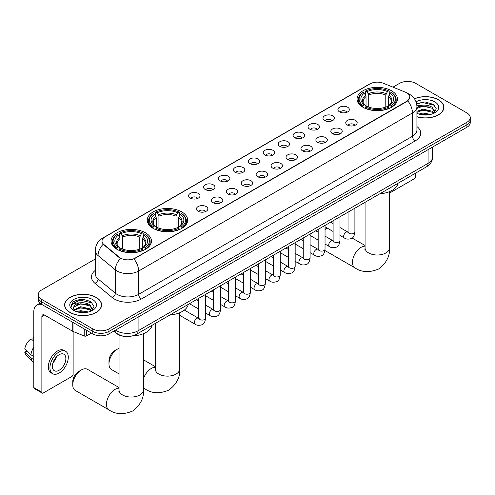 <?xml version="1.0" encoding="UTF-8"?>
<svg xmlns="http://www.w3.org/2000/svg" width="495" height="495" viewBox="0 0 495 495"><rect width="100%" height="100%" fill="white"/><g stroke="black" fill="none" stroke-linecap="round" stroke-linejoin="round"><path stroke-width="0.74" d="M181.752 211.891A20.202 11.663 0 0 0 159.737 209.366A20.202 11.663 0 0 0 147.263 220.139A20.202 11.663 0 0 0 153.178 228.387A20.202 11.663 0 0 0 175.193 230.917A20.202 11.663 0 0 0 187.667 220.139A20.202 11.663 0 0 0 181.752 211.891M145.524 232.805A20.202 11.663 0 0 0 123.509 230.28A20.202 11.663 0 0 0 111.041 241.053A20.202 11.663 0 0 0 116.956 249.301A20.202 11.663 0 0 0 138.971 251.831A20.202 11.663 0 0 0 151.445 241.053A20.202 11.663 0 0 0 145.524 232.805M391.545 90.771A20.202 11.663 0 0 0 369.53 88.24A20.202 11.663 0 0 0 357.056 99.019A20.202 11.663 0 0 0 362.971 107.267A20.202 11.663 0 0 0 384.992 109.791A20.202 11.663 0 0 0 397.46 99.019A20.202 11.663 0 0 0 391.545 90.771M339.582 111.901A5.717 3.298 180 0 1 338.444 110.967A5.717 3.298 180 0 1 340.337 106.864A5.717 3.298 180 0 1 347.663 107.236A5.717 3.298 180 0 1 348.802 110.967A5.717 3.298 180 0 1 339.582 111.901M346.97 112.241A3.428 1.98 0 0 0 346.048 111.276A3.428 1.98 0 0 0 342.67 110.775A3.428 1.98 0 0 0 340.275 112.241M324.646 120.52A5.717 3.298 180 0 1 323.513 119.586A5.717 3.298 180 0 1 325.407 115.483A5.717 3.298 180 0 1 332.733 115.855A5.717 3.298 180 0 1 333.871 119.586A5.717 3.298 180 0 1 324.646 120.52M332.04 120.867A3.428 1.98 0 0 0 331.118 119.901A3.428 1.98 0 0 0 327.739 119.394A3.428 1.98 0 0 0 325.345 120.867M309.715 129.139A5.717 3.298 180 0 1 308.583 128.211A5.717 3.298 180 0 1 310.476 124.103A5.717 3.298 180 0 1 317.802 124.474A5.717 3.298 180 0 1 318.935 128.211A5.717 3.298 180 0 1 309.715 129.139M317.103 129.486A3.428 1.98 0 0 0 316.187 128.521A3.428 1.98 0 0 0 312.803 128.019A3.428 1.98 0 0 0 310.415 129.486M294.785 137.765A5.717 3.298 180 0 1 293.653 136.83A5.717 3.298 180 0 1 295.546 132.728A5.717 3.298 180 0 1 302.872 133.093A5.717 3.298 180 0 1 304.004 136.83A5.717 3.298 180 0 1 294.785 137.765M302.173 138.105A3.428 1.98 0 0 0 301.257 137.14A3.428 1.98 0 0 0 297.872 136.639A3.428 1.98 0 0 0 295.484 138.105M279.854 146.384A5.717 3.298 180 0 1 278.722 145.45A5.717 3.298 180 0 1 280.615 141.347A5.717 3.298 180 0 1 287.942 141.712A5.717 3.298 180 0 1 289.074 145.45A5.717 3.298 180 0 1 279.854 146.384M287.242 146.724A3.428 1.98 0 0 0 286.32 145.759A3.428 1.98 0 0 0 282.942 145.258A3.428 1.98 0 0 0 280.554 146.724M264.924 155.003A5.717 3.298 180 0 1 263.786 154.069A5.717 3.298 180 0 1 265.685 149.966A5.717 3.298 180 0 1 273.011 150.338A5.717 3.298 180 0 1 274.143 154.069A5.717 3.298 180 0 1 264.924 155.003M272.312 155.343A3.428 1.98 0 0 0 271.39 154.378A3.428 1.98 0 0 0 268.012 153.877A3.428 1.98 0 0 0 265.617 155.343M249.994 163.622A5.717 3.298 180 0 1 248.855 162.688A5.717 3.298 180 0 1 250.748 158.586A5.717 3.298 180 0 1 258.074 158.957A5.717 3.298 180 0 1 259.213 162.688A5.717 3.298 180 0 1 249.994 163.622M257.381 163.969A3.428 1.98 0 0 0 256.46 163.004A3.428 1.98 0 0 0 253.081 162.502A3.428 1.98 0 0 0 250.687 163.969M235.063 172.248A5.717 3.298 180 0 1 233.925 171.313A5.717 3.298 180 0 1 235.818 167.211A5.717 3.298 180 0 1 243.144 167.576A5.717 3.298 180 0 1 244.283 171.313A5.717 3.298 180 0 1 235.063 172.248M242.451 172.588A3.428 1.98 0 0 0 241.529 171.623A3.428 1.98 0 0 0 238.151 171.121A3.428 1.98 0 0 0 235.756 172.588M220.126 180.867A5.717 3.298 180 0 1 218.994 179.933A5.717 3.298 180 0 1 220.888 175.83A5.717 3.298 180 0 1 228.214 176.195A5.717 3.298 180 0 1 229.346 179.933A5.717 3.298 180 0 1 220.126 180.867M227.521 181.207A3.428 1.98 0 0 0 226.599 180.242A3.428 1.98 0 0 0 223.22 179.741A3.428 1.98 0 0 0 220.826 181.207M205.196 189.486A5.717 3.298 180 0 1 204.064 188.552A5.717 3.298 180 0 1 205.957 184.449A5.717 3.298 180 0 1 213.283 184.814A5.717 3.298 180 0 1 214.415 188.552A5.717 3.298 180 0 1 205.196 189.486M212.584 189.826A3.428 1.98 0 0 0 211.668 188.861A3.428 1.98 0 0 0 208.284 188.36A3.428 1.98 0 0 0 205.895 189.826M190.266 198.105A5.717 3.298 180 0 1 189.133 197.171A5.717 3.298 180 0 1 191.027 193.069A5.717 3.298 180 0 1 198.353 193.44A5.717 3.298 180 0 1 199.485 197.171A5.717 3.298 180 0 1 190.266 198.105M197.654 198.452A3.428 1.98 0 0 0 196.732 197.486A3.428 1.98 0 0 0 193.353 196.979A3.428 1.98 0 0 0 190.965 198.452M347.422 125.049A5.717 3.298 180 0 1 346.29 124.115A5.717 3.298 180 0 1 348.183 120.013A5.717 3.298 180 0 1 355.509 120.384A5.717 3.298 180 0 1 356.641 124.115A5.717 3.298 180 0 1 347.422 125.049M354.81 125.39A3.428 1.98 0 0 0 353.894 124.424A3.428 1.98 0 0 0 350.51 123.923A3.428 1.98 0 0 0 348.121 125.39M332.492 133.669A5.717 3.298 180 0 1 331.359 132.734A5.717 3.298 180 0 1 333.253 128.632A5.717 3.298 180 0 1 340.579 129.003A5.717 3.298 180 0 1 341.711 132.734A5.717 3.298 180 0 1 332.492 133.669M339.879 134.015A3.428 1.98 0 0 0 338.957 133.05A3.428 1.98 0 0 0 335.579 132.549A3.428 1.98 0 0 0 333.191 134.015M317.561 142.288A5.717 3.298 180 0 1 316.423 141.36A5.717 3.298 180 0 1 318.322 137.251A5.717 3.298 180 0 1 325.648 137.622A5.717 3.298 180 0 1 326.78 141.36A5.717 3.298 180 0 1 317.561 142.288M324.949 142.634A3.428 1.98 0 0 0 324.027 141.669A3.428 1.98 0 0 0 320.649 141.168A3.428 1.98 0 0 0 318.254 142.634M302.631 150.913A5.717 3.298 180 0 1 301.492 149.979A5.717 3.298 180 0 1 303.385 145.876A5.717 3.298 180 0 1 310.712 146.242A5.717 3.298 180 0 1 311.85 149.979A5.717 3.298 180 0 1 302.631 150.913M310.019 151.253A3.428 1.98 0 0 0 309.097 150.288A3.428 1.98 0 0 0 305.718 149.787A3.428 1.98 0 0 0 303.324 151.253M287.7 159.532A5.717 3.298 180 0 1 286.562 158.598A5.717 3.298 180 0 1 288.455 154.496A5.717 3.298 180 0 1 295.781 154.861A5.717 3.298 180 0 1 296.92 158.598A5.717 3.298 180 0 1 287.7 159.532M295.088 159.873A3.428 1.98 0 0 0 294.166 158.907A3.428 1.98 0 0 0 290.788 158.406A3.428 1.98 0 0 0 288.393 159.873M272.764 168.151A5.717 3.298 180 0 1 271.631 167.217A5.717 3.298 180 0 1 273.525 163.115A5.717 3.298 180 0 1 280.851 163.486A5.717 3.298 180 0 1 281.983 167.217A5.717 3.298 180 0 1 272.764 168.151M280.158 168.492A3.428 1.98 0 0 0 279.236 167.533A3.428 1.98 0 0 0 275.857 167.025A3.428 1.98 0 0 0 273.463 168.492M257.833 176.771A5.717 3.298 180 0 1 256.701 175.836A5.717 3.298 180 0 1 258.594 171.734A5.717 3.298 180 0 1 265.92 172.105A5.717 3.298 180 0 1 267.053 175.836A5.717 3.298 180 0 1 257.833 176.771M265.221 177.117A3.428 1.98 0 0 0 264.305 176.152A3.428 1.98 0 0 0 260.921 175.651A3.428 1.98 0 0 0 258.532 177.117M242.903 185.396A5.717 3.298 180 0 1 241.77 184.462A5.717 3.298 180 0 1 243.664 180.359A5.717 3.298 180 0 1 250.99 180.725A5.717 3.298 180 0 1 252.122 184.462A5.717 3.298 180 0 1 242.903 185.396M250.291 185.736A3.428 1.98 0 0 0 249.369 184.771A3.428 1.98 0 0 0 245.99 184.27A3.428 1.98 0 0 0 243.602 185.736M227.972 194.015A5.717 3.298 180 0 1 226.84 193.081A5.717 3.298 180 0 1 228.733 188.979A5.717 3.298 180 0 1 236.059 189.344A5.717 3.298 180 0 1 237.192 193.081A5.717 3.298 180 0 1 227.972 194.015M235.36 194.356A3.428 1.98 0 0 0 234.438 193.39A3.428 1.98 0 0 0 231.06 192.889A3.428 1.98 0 0 0 228.665 194.356M213.042 202.634A5.717 3.298 180 0 1 211.903 201.7A5.717 3.298 180 0 1 213.797 197.598A5.717 3.298 180 0 1 221.129 197.969A5.717 3.298 180 0 1 222.261 201.7A5.717 3.298 180 0 1 213.042 202.634M220.43 202.975A3.428 1.98 0 0 0 219.508 202.01A3.428 1.98 0 0 0 216.129 201.508A3.428 1.98 0 0 0 213.735 202.975M198.111 211.254A5.717 3.298 180 0 1 196.973 210.319A5.717 3.298 180 0 1 198.866 206.217A5.717 3.298 180 0 1 206.192 206.588A5.717 3.298 180 0 1 207.331 210.319A5.717 3.298 180 0 1 198.111 211.254M205.499 211.6A3.428 1.98 0 0 0 204.577 210.635A3.428 1.98 0 0 0 201.199 210.128A3.428 1.98 0 0 0 198.804 211.6M405.424 92.188A10.29 5.94 180 0 1 406.797 92.856A10.29 5.94 180 0 1 409.811 97.057A10.29 5.94 180 0 1 406.797 101.258L135.123 258.105A10.29 5.94 180 0 1 119.413 257.313L103.876 244.499A10.29 5.94 180 0 1 102.013 241.096A10.29 5.94 180 0 1 105.027 236.895L370.05 83.884A10.29 5.94 180 0 1 383.229 83.216L405.424 92.188M124.097 336.328A11.434 6.602 180 0 1 116.863 333.63L113.807 331.106M416.926 116.814A18.488 10.673 0 0 0 443.879 107.328A18.488 10.673 0 0 0 438.465 99.78A18.488 10.673 0 0 0 414.439 98.734M96.178 297.396A18.488 10.673 0 0 0 76.032 295.088A18.488 10.673 0 0 0 64.616 304.945A18.488 10.673 0 0 0 70.036 312.494A18.488 10.673 0 0 0 90.177 314.808A18.488 10.673 0 0 0 101.593 304.945A18.488 10.673 0 0 0 96.178 297.396M409.811 97.057L407.793 100.838L406.797 101.562L133.966 258.935A13.34 7.703 60 0 1 138.625 271.025A15.246 8.805 180 0 1 117.067 271.025A15.246 8.805 180 0 1 115.354 269.849L98.041 255.569A15.246 8.805 180 0 1 95.281 250.519L95.281 273.865A15.246 8.805 0 0 0 98.041 278.914L115.354 293.188A15.246 8.805 0 0 0 117.067 294.364A15.246 8.805 0 0 0 138.625 294.364L412.459 136.267A15.246 8.805 0 0 0 416.926 130.043L416.926 106.703A15.246 8.805 180 0 1 412.459 112.928A13.34 7.703 -120 0 0 407.793 100.838M95.281 259.015L41.599 290.008A11.434 6.602 0 0 0 38.251 294.673L38.251 299.654A11.434 6.602 0 0 0 41.599 304.326L92.806 333.89L92.806 331.396A11.434 6.602 0 0 0 108.98 331.396L466.903 124.752A11.434 6.602 0 0 0 470.25 120.087A11.434 6.602 0 0 1 466.903 124.752L108.98 331.396A11.434 6.602 0 0 1 92.806 331.396L41.599 301.832L92.806 331.396L92.806 328.909A11.434 6.602 0 0 0 108.98 328.909L466.903 122.265A11.434 6.602 0 0 0 470.25 117.593A11.434 6.602 0 0 0 466.903 112.928L415.695 83.364A11.434 6.602 0 0 0 399.521 83.364L392.962 87.151M38.251 297.167A11.434 6.602 0 0 0 41.599 301.832A11.434 6.602 0 0 1 38.251 297.167M121.727 258.935L119.413 257.765L103.183 244.252A13.34 8.922 129.5 0 0 98.041 255.569L98.041 278.914A3.812 2.549 -50.5 0 1 94.916 283.288A19.058 11.001 180 0 1 95.281 270.375M38.251 294.673A11.434 6.602 0 0 0 41.599 299.345L92.806 328.909M92.806 333.89A11.434 6.602 0 0 0 108.98 333.89L466.903 127.246A11.434 6.602 0 0 0 470.25 122.574L470.25 117.593M416.926 116.69A18.296 10.562 0 0 0 443.693 107.328A18.296 10.562 0 0 0 438.329 99.86A18.296 10.562 0 0 0 414.507 98.839M418.888 114.048L422.928 113.064L430.761 114.376M420.472 114.487L422.928 114.054L429.122 114.722M416.926 111.375L422.928 109.11L432.135 111.196L434.096 113.064M416.926 112.365L422.928 110.1L432.135 112.179L433.583 113.404M416.895 105.819L422.396 105.218A9.529 5.501 0 0 0 416.926 107.922M422.396 105.218C426.053 104.835 429.301 105.509 432.135 107.242L434.926 111.629L434.857 112.359M416.926 108.411L422.928 106.147L432.135 108.232L434.895 112.124M416.926 112.996L417.464 113.522M416.926 113.275A13.34 7.703 0 0 0 434.827 112.773A13.34 7.703 0 0 0 434.827 101.877A13.34 7.703 0 0 0 416.048 101.834M433.744 113.336L436.305 108.826L433.379 104.389L425.038 101.921L416.573 103.597M416.666 104.018L422.247 102.465L434.554 105.33M419.302 106.963L422.247 106.413L429.796 107.05M419.302 110.911L422.247 110.366L429.796 111.004M420.725 114.543L428.973 114.747M389.454 193.118L414.074 178.905A1.906 1.101 120 0 0 415.423 176.573L415.423 173.238M70.166 312.413A18.296 10.562 0 0 0 90.109 314.702A18.296 10.562 0 0 0 101.401 304.945A18.296 10.562 0 0 0 96.042 297.476A18.296 10.562 0 0 0 76.106 295.187A18.296 10.562 0 0 0 64.808 304.945A18.296 10.562 0 0 0 70.166 312.413M76.601 311.671L80.642 310.681L88.469 311.999M78.179 312.104L80.642 311.671L86.829 312.339M91.451 310.953L94.019 306.442L91.092 302.006C84.818 298.77 78.841 298.733 73.155 301.894L70.952 305.916L71.162 307.209C71.286 304.314 74.269 302.853 80.11 302.835A9.529 5.501 0 0 0 73.576 308.057A9.529 5.501 0 0 0 74.04 309.752L80.642 306.733L89.843 308.812L91.804 310.681M74.361 310.278L80.642 307.717L89.843 309.802L91.29 311.027M80.11 302.835C83.766 302.451 87.009 303.126 89.843 304.858L92.633 309.251L92.565 309.975M73.576 308.168L73.904 306.999L80.642 303.763L89.843 305.848L92.602 309.746M74.04 309.752L75.178 311.138M92.54 299.5A13.34 7.703 0 0 0 73.675 299.5A13.34 7.703 0 0 0 73.675 310.39A13.34 7.703 0 0 0 92.54 310.39A13.34 7.703 0 0 0 92.54 299.5M70.958 306.009L71.373 304.382L79.961 300.081L92.268 302.946M77.016 304.58L79.961 304.035L87.504 304.673M77.016 308.534L79.961 307.989L87.504 308.626M78.433 312.159L86.687 312.364M327.152 228.04A12.196 7.041 120 0 0 325.036 229.637M325.036 229.259L327.146 228.034L325.036 229.259M362.612 107.05L363.151 105.602A18.142 10.475 0 0 1 363.151 92.429L364.4 93.147A16.391 9.461 0 0 0 364.4 104.884L365.632 105.584L366.028 107.056M366.028 106.456L366.028 96.599L364.4 93.147M365.304 94.712L365.304 91.185L365.848 90.87A18.142 10.475 0 0 1 388.668 90.87L387.424 91.594A16.391 9.461 0 0 0 367.098 91.594L368.726 95.046L368.726 107.093M385.791 107.093L385.791 95.046L387.424 91.594M379.776 193.817A20.963 12.103 0 0 0 398.073 183.255M365.304 108.096A18.903 10.915 0 0 0 389.212 108.096L388.668 107.161A18.142 10.475 0 0 1 365.848 107.161L365.304 108.417M389.212 108.417L389.212 108.096M363.151 92.429L362.612 92.738A18.903 10.915 0 0 0 358.355 99.637A18.903 10.915 0 0 0 362.612 106.543M388.668 90.87L389.212 91.185L389.212 94.712M365.848 107.161L367.098 106.437A16.391 9.461 0 0 0 387.424 106.437L388.668 107.161M364.4 104.884L363.151 105.602M367.098 91.594L365.848 90.87M365.632 95.269A14.658 8.464 0 0 0 365.632 105.584L365.7 105.633C363.621 103.616 362.767 102.248 363.157 101.531A14.101 8.143 0 0 1 366.028 96.599M391.904 106.543A18.903 10.915 0 0 0 396.167 99.637A18.903 10.915 0 0 0 391.904 92.738L391.366 92.429A18.142 10.475 0 0 1 391.366 105.602L391.904 107.05M391.366 105.602L390.116 104.884A16.391 9.461 0 0 0 390.116 93.147L391.366 92.429M390.116 93.147L388.488 96.599L388.488 106.456L388.884 105.584L390.116 104.884M388.488 96.599A14.101 8.143 0 0 1 391.359 101.531C391.743 102.255 390.895 103.622 388.816 105.633L388.884 105.584A14.658 8.464 0 0 0 388.884 95.269M388.488 107.056L388.488 106.456M108.98 363.955L108.98 360.843A8.384 4.839 -60 0 1 114.908 350.571L117.606 349.012A12.196 7.041 120 0 0 108.98 363.955A12.196 7.041 120 0 0 111.505 369.536L119.041 373.892M152.819 228.17L153.357 226.729A18.142 10.475 0 0 1 153.357 213.549L154.607 214.273A16.391 9.461 0 0 0 154.607 226.005L155.838 226.71L156.234 228.176M156.234 227.576L156.234 217.726L154.607 214.273M155.51 215.832L155.51 212.306L156.055 211.996A18.142 10.475 0 0 1 178.874 211.996L177.631 212.714A16.391 9.461 0 0 0 157.299 212.714L158.932 216.167L158.932 228.22M175.997 228.22L175.997 216.167L177.631 212.714M169.983 314.938A20.963 12.103 0 0 0 188.273 304.376M155.51 229.222A18.903 10.915 0 0 0 179.419 229.222L178.874 228.282A18.142 10.475 0 0 1 156.055 228.282L155.51 229.544M179.419 229.544L179.419 229.222M153.357 213.549L152.819 213.865A18.903 10.915 0 0 0 148.562 220.764A18.903 10.915 0 0 0 152.819 227.663M178.874 211.996L179.419 212.306L179.419 215.832M156.055 228.282L157.299 227.564A16.391 9.461 0 0 0 177.631 227.564L178.874 228.282M154.607 226.005L153.357 226.729M157.299 212.714L156.055 211.996M155.838 216.395A14.658 8.464 0 0 0 155.838 226.71L155.906 226.753C153.821 224.742 152.974 223.375 153.363 222.651A14.101 8.143 0 0 1 156.234 217.726M182.111 227.663A18.903 10.915 0 0 0 186.368 220.764A18.903 10.915 0 0 0 182.111 213.865L181.572 213.549A18.142 10.475 0 0 1 181.572 226.729L182.111 228.17M181.572 226.729L180.322 226.005A16.391 9.461 0 0 0 180.322 214.273L181.572 213.549M180.322 214.273L178.695 217.726L178.695 227.576L179.091 226.71L180.322 226.005M178.695 217.726A14.101 8.143 0 0 1 181.566 222.651C181.95 223.375 181.102 224.742 179.023 226.753L179.091 226.71A14.658 8.464 0 0 0 179.091 216.395M178.695 228.176L178.695 227.576M119.041 348.325A12.196 7.041 120 0 0 117.606 349.012L114.908 350.571M72.753 384.869L72.753 381.756A8.384 4.839 -60 0 1 78.686 371.485L81.378 369.926A12.196 7.041 120 0 0 72.753 384.869A12.196 7.041 120 0 0 75.283 390.45L108.974 409.903A12.196 7.041 -60 0 1 107.099 400.127A12.196 7.041 -60 0 1 115.069 389.379A12.196 7.041 -60 0 1 119.041 388.204M116.591 249.084L117.136 247.642A18.142 10.475 0 0 1 117.136 234.463L118.385 235.187A16.391 9.461 0 0 0 118.385 246.918L119.617 247.624L120.013 249.09M120.013 248.49L120.013 238.64L118.385 235.187M119.289 236.746L119.289 233.219L119.833 232.91A18.142 10.475 0 0 1 142.653 232.91L141.403 233.628A16.391 9.461 0 0 0 121.077 233.628L122.71 237.08L122.71 249.133M139.776 249.133L139.776 237.08L141.403 233.628M132.443 335.919A20.963 12.103 0 0 0 152.052 325.289M119.289 250.13A18.903 10.915 0 0 0 143.191 250.13L142.653 249.195A18.142 10.475 0 0 1 119.833 249.195L119.289 250.458M143.191 250.458L143.191 250.13M117.136 234.463L116.591 234.772A18.903 10.915 0 0 0 112.334 241.678A18.903 10.915 0 0 0 116.591 248.577M142.653 232.91L143.191 233.219L143.191 236.746M119.833 249.195L121.077 248.478A16.391 9.461 0 0 0 141.403 248.478L142.653 249.195M118.385 246.918L117.136 247.642M121.077 233.628L119.833 232.91M119.617 237.309A14.658 8.464 0 0 0 119.617 247.624L119.685 247.667C117.6 245.65 116.752 244.283 117.136 243.565A14.101 8.143 0 0 1 120.013 238.64M145.889 248.577A18.903 10.915 0 0 0 150.146 241.678A18.903 10.915 0 0 0 145.889 234.772L145.344 234.463A18.142 10.475 0 0 1 145.344 247.642L145.889 249.084M145.344 247.642L144.101 246.918A16.391 9.461 0 0 0 144.101 235.187L145.344 234.463M144.101 235.187L142.467 238.64L142.467 248.49L142.869 247.624L144.101 246.918M142.467 238.64A14.101 8.143 0 0 1 145.344 243.565C145.728 244.289 144.88 245.656 142.801 247.667L142.869 247.624A14.658 8.464 0 0 0 142.869 237.309M142.467 249.09L142.467 248.49M119.041 387.548L87.479 369.326A12.196 7.041 120 0 0 81.378 369.926L78.686 371.485M86.675 330.351L86.675 335.87L91.457 333.11M42.168 304.654A15.246 8.805 -120 0 0 36.939 304.969A15.246 8.805 -120 0 0 33.784 311.949L33.784 387.573L41.871 392.244L41.871 316.614A3.812 2.203 60 0 1 42.657 314.87A3.812 2.203 60 0 1 44.562 315.061L72.746 331.328L72.746 322.307M41.871 392.244A1.906 1.101 120 0 0 42.261 393.117L34.18 388.445A1.906 1.101 -60 0 1 33.784 387.573M42.261 393.117A1.906 1.101 120 0 0 43.214 393.018L71.787 376.528A1.906 1.101 120 0 0 73.13 374.189L73.13 331.508M86.675 335.87A1.906 1.101 180 0 1 84.237 335.994L73 331.452A1.906 1.101 180 0 1 72.746 331.328M59.115 370.272A9.529 5.501 120 0 0 65.34 361.876A9.529 5.501 120 0 0 63.88 354.234A9.529 5.501 120 0 0 59.115 354.711A9.529 5.501 120 0 0 52.891 363.107A9.529 5.501 120 0 0 54.351 370.743A9.529 5.501 120 0 0 59.115 370.272M52.959 362.885A9.529 5.501 120 0 0 56.381 356.963M33.784 338.147L32.973 337.899L32.973 339.811L33.784 340.282M65.6 351.264L63.979 350.33A12.957 7.481 120 0 0 57.5 350.974A12.957 7.481 120 0 0 49.036 362.396A12.957 7.481 120 0 0 51.022 372.778L52.637 373.713A12.957 7.481 120 0 0 59.115 373.069A12.957 7.481 120 0 0 67.586 361.653A12.957 7.481 120 0 0 65.6 351.264A12.957 7.481 120 0 0 59.115 351.908A12.957 7.481 120 0 0 50.651 363.33A12.957 7.481 120 0 0 52.637 373.713M33.784 347.057A12.579 7.264 120 0 0 30.919 354.804L24.75 349.031A9.912 5.723 120 0 1 30.282 339.452L33.784 340.517M33.784 356.456L30.919 354.804M28.085 352.155L26.408 351.19L24.75 352.143L30.919 357.916L33.784 359.568M30.919 357.916A12.579 7.264 120 0 0 32.472 361.43A12.579 7.264 120 0 0 33.425 362.179L33.784 362.389M33.784 337.677A9.912 5.723 120 0 0 32.973 337.899M24.75 352.143A9.912 5.723 120 0 0 25.919 354.612L32.472 361.43M103.876 244.499L103.876 244.951M119.413 257.313L119.413 257.765M135.123 258.105L135.123 258.415M141.323 299.036A3.812 2.203 60 0 1 138.625 294.364L138.625 271.025L412.459 112.928L412.459 136.267A3.812 2.203 60 0 0 415.15 140.939L141.323 299.036A19.058 11.001 180 0 1 114.37 299.036A19.058 11.001 180 0 1 112.235 297.563L94.916 283.288M416.926 106.703C416.666 101.221 414.253 97.113 409.693 94.372L407.769 93.431A13.34 6.249 112 0 0 407.589 93.369M103.894 237.668A13.34 7.703 -120 0 0 102.515 238.188C97.948 240.929 95.541 245.037 95.281 250.519M102.515 238.188L368.93 84.373A13.34 7.703 60 0 1 369.938 83.946M120.551 258.47A13.34 8.922 129.5 0 0 115.354 269.849L115.354 293.188A3.812 2.549 -50.5 0 1 112.235 297.563M416.926 126.553A19.058 11.001 180 0 1 415.15 140.939M108.98 328.909L108.98 333.89M466.903 122.265L466.903 127.246M41.599 299.345L41.599 304.326M115.502 330.122A15.246 8.805 0 0 0 116.523 330.778A15.246 8.805 0 0 0 138.086 330.778L428.088 163.344A15.246 8.805 0 0 0 432.556 157.119C432.667 160.906 430.65 164.142 426.511 166.834L136.509 334.267A7.623 4.399 60 0 0 138.086 330.778L138.086 317.085M428.088 149.651L428.088 163.344A7.623 4.399 60 0 1 426.511 166.834M114.883 330.481A7.623 5.099 129.5 0 0 116.214 332.956L113.9 331.05M389.454 191.645L389.454 247.964A12.196 7.041 180 0 1 385.883 252.945A12.196 7.041 180 0 1 368.633 252.945A12.196 7.041 180 0 1 365.062 247.964L364.902 249.406M389.454 247.964C390.085 255.989 386.471 263 378.619 268.995C369.499 272.801 361.622 272.423 354.989 267.863A12.196 7.041 -60 0 1 353.121 258.093A12.196 7.041 -60 0 1 361.09 247.339A12.196 7.041 -60 0 1 365.062 246.17M385.791 95.046A14.101 8.143 0 0 0 368.726 95.046M386.193 93.716A14.658 8.464 0 0 0 368.329 93.716M179.66 312.766L179.66 369.091A12.196 7.041 180 0 1 176.09 374.065A12.196 7.041 180 0 1 158.839 374.065A12.196 7.041 180 0 1 155.269 369.091L155.108 370.526M143.439 378.848A12.196 7.041 -60 0 1 151.291 368.466A12.196 7.041 -60 0 1 155.269 367.29M179.66 369.091C180.291 377.11 176.678 384.12 168.826 390.122C159.706 393.921 151.829 393.544 145.196 388.99A12.196 7.041 -60 0 1 143.439 387.071M175.997 216.167A14.101 8.143 0 0 0 158.932 216.167M176.393 214.836A14.658 8.464 0 0 0 158.536 214.836M143.439 333.68L143.439 390.004A12.196 7.041 180 0 1 139.868 394.979A12.196 7.041 180 0 1 122.618 394.979A12.196 7.041 180 0 1 119.041 390.004L118.887 391.44M139.776 237.08A14.101 8.143 0 0 0 122.71 237.08M140.172 235.75A14.658 8.464 0 0 0 122.308 235.75M354.896 208.178L354.896 231.889A3.428 1.98 180 0 1 353.733 233.374A3.428 1.98 180 0 1 349.037 233.287A3.428 1.98 180 0 1 348.035 231.889L347.923 232.631L348.232 232.378M354.896 231.889C354.426 235.874 353.195 238.101 351.196 238.565C348.362 239.444 346.085 239.246 344.359 237.971A3.428 1.98 -60 0 1 343.833 235.224A3.428 1.98 -60 0 1 346.073 232.198A3.428 1.98 -60 0 1 346.228 232.118A3.428 1.98 -60 0 1 347.793 232.031L348.486 232.304M339.966 216.804L339.966 240.508A3.428 1.98 180 0 1 338.803 241.993A3.428 1.98 180 0 1 334.106 241.913A3.428 1.98 180 0 1 333.104 240.508L332.993 241.251L333.302 240.997M339.966 240.508C339.496 244.493 338.258 246.72 336.266 247.184C333.432 248.063 331.155 247.865 329.429 246.59A3.428 1.98 -60 0 1 328.903 243.843A3.428 1.98 -60 0 1 331.143 240.824A3.428 1.98 -60 0 1 331.297 240.737A3.428 1.98 -60 0 1 332.857 240.65L333.556 240.929M325.036 225.423L325.036 249.133A3.428 1.98 180 0 1 323.872 250.619A3.428 1.98 180 0 1 319.176 250.532A3.428 1.98 180 0 1 318.174 249.133L318.062 249.87L318.372 249.616M325.036 249.133C324.565 253.112 323.328 255.34 321.329 255.804C318.502 256.682 316.218 256.484 314.498 255.216A3.428 1.98 -60 0 1 313.972 252.462A3.428 1.98 -60 0 1 316.212 249.443A3.428 1.98 -60 0 1 316.367 249.362A3.428 1.98 -60 0 1 317.926 249.27L318.625 249.548M310.099 234.042L310.099 257.753A3.428 1.98 180 0 1 308.942 259.238A3.428 1.98 180 0 1 304.246 259.151A3.428 1.98 180 0 1 303.243 257.753L303.132 258.495L303.435 258.242M310.099 257.753C309.629 261.737 308.397 263.959 306.399 264.429C303.565 265.301 301.288 265.103 299.568 263.835A3.428 1.98 -60 0 1 299.042 261.088A3.428 1.98 -60 0 1 301.282 258.062A3.428 1.98 -60 0 1 301.436 257.982A3.428 1.98 -60 0 1 302.996 257.895L303.695 258.167M295.169 242.661L295.169 266.372A3.428 1.98 180 0 1 294.011 267.857A3.428 1.98 180 0 1 289.315 267.77A3.428 1.98 180 0 1 288.307 266.372L288.201 267.114L288.505 266.861M295.169 266.372C294.698 270.357 293.467 272.578 291.468 273.048C288.635 273.927 286.358 273.729 284.637 272.454A3.428 1.98 -60 0 1 284.111 269.707A3.428 1.98 -60 0 1 286.351 266.681A3.428 1.98 -60 0 1 286.5 266.601A3.428 1.98 -60 0 1 288.065 266.514L288.764 266.786M280.238 251.287L280.238 274.991A3.428 1.98 180 0 1 279.075 276.476A3.428 1.98 180 0 1 274.385 276.396A3.428 1.98 180 0 1 273.376 274.991L273.271 275.734L273.574 275.48M280.238 274.991C279.768 278.976 278.537 281.203 276.538 281.667C273.704 282.546 271.427 282.348 269.701 281.073A3.428 1.98 -60 0 1 269.175 278.326A3.428 1.98 -60 0 1 271.421 275.307A3.428 1.98 -60 0 1 271.569 275.22A3.428 1.98 -60 0 1 273.135 275.133L273.828 275.412M265.308 259.906L265.308 283.61A3.428 1.98 180 0 1 264.144 285.101A3.428 1.98 180 0 1 259.454 285.015A3.428 1.98 180 0 1 258.446 283.61L258.334 284.353L258.644 284.099M265.308 283.61C264.837 287.595 263.606 289.822 261.608 290.287C258.774 291.165 256.497 290.967 254.77 289.699A3.428 1.98 -60 0 1 254.244 286.945A3.428 1.98 -60 0 1 256.484 283.926A3.428 1.98 -60 0 1 256.639 283.839A3.428 1.98 -60 0 1 258.204 283.753L258.897 284.031M250.377 268.525L250.377 292.236A3.428 1.98 180 0 1 249.214 293.721A3.428 1.98 180 0 1 244.518 293.634A3.428 1.98 180 0 1 243.515 292.236L243.404 292.972L243.713 292.718M250.377 292.236C249.907 296.214 248.669 298.442 246.677 298.906C243.843 299.784 241.566 299.586 239.84 298.318A3.428 1.98 -60 0 1 239.314 295.571A3.428 1.98 -60 0 1 241.554 292.545A3.428 1.98 -60 0 1 241.708 292.465A3.428 1.98 -60 0 1 243.268 292.378L243.967 292.65M235.447 277.144L235.447 300.855A3.428 1.98 180 0 1 234.284 302.34A3.428 1.98 180 0 1 229.587 302.253A3.428 1.98 180 0 1 228.585 300.855L228.473 301.597L228.783 301.344M235.447 300.855C234.977 304.84 233.739 307.061 231.747 307.531C228.913 308.404 226.63 308.212 224.909 306.937A3.428 1.98 -60 0 1 224.383 304.19A3.428 1.98 -60 0 1 226.623 301.164A3.428 1.98 -60 0 1 226.778 301.084A3.428 1.98 -60 0 1 228.337 300.997L229.037 301.269M220.516 285.764L220.516 309.474A3.428 1.98 180 0 1 219.353 310.959A3.428 1.98 180 0 1 214.657 310.872A3.428 1.98 180 0 1 213.654 309.474L213.543 310.216L213.852 309.963M220.516 309.474C220.046 313.459 218.809 315.686 216.81 316.15C213.982 317.029 211.699 316.831 209.979 315.556A3.428 1.98 -60 0 1 209.453 312.809A3.428 1.98 -60 0 1 211.693 309.783A3.428 1.98 -60 0 1 211.848 309.703A3.428 1.98 -60 0 1 213.407 309.616L214.106 309.889M205.58 294.389L205.58 318.093A3.428 1.98 180 0 1 204.423 319.578A3.428 1.98 180 0 1 199.726 319.498A3.428 1.98 180 0 1 198.724 318.093L198.613 318.836L198.916 318.582M205.58 318.093C205.109 322.078 203.878 324.305 201.88 324.769C199.046 325.648 196.769 325.45 195.049 324.175A3.428 1.98 -60 0 1 194.523 321.428A3.428 1.98 -60 0 1 196.763 318.409A3.428 1.98 -60 0 1 196.911 318.322A3.428 1.98 -60 0 1 198.476 318.236L199.176 318.514M41.871 316.614L44.562 315.061M73 322.455L73 331.452M84.237 335.994L84.237 328.94M368.93 84.373L371.374 83.234M136.509 334.267C130.371 337.349 124.239 337.349 118.107 334.267L116.214 332.956M432.556 157.119L432.556 147.071M443.693 108.857L443.693 107.328M101.401 306.473L101.401 304.945M64.808 306.473L64.808 304.945M354.989 267.863L324.937 250.513M358.355 103.127L358.355 99.637M396.167 103.127L396.167 99.637M365.062 245.514L352.1 238.027M365.062 202.313L365.062 247.964M145.196 388.99L143.439 387.975M148.562 224.247L148.562 220.764M186.368 224.247L186.368 220.764M155.269 366.634L143.439 359.803M155.269 323.433L155.269 369.091M143.439 390.004C144.07 398.023 140.456 405.034 132.604 411.036C123.484 414.835 115.607 414.457 108.974 409.903M112.334 245.161L112.334 241.678M150.146 245.161L150.146 241.678M119.041 334.973L119.041 390.004M344.359 237.971L339.966 235.434M333.104 231.474L325.036 226.815M348.035 212.145L348.035 231.889M347.793 232.031L339.966 227.514M333.104 223.554L330.691 222.156M329.429 246.59L325.036 244.054M318.174 240.094L310.099 235.434M333.104 220.764L333.104 240.508M332.857 240.65L325.036 236.134M318.174 232.174L315.754 230.775M314.498 255.216L310.099 252.679M303.243 248.713L295.169 244.054M318.174 229.383L318.174 249.133M317.926 249.27L310.099 244.753M303.243 240.793L300.824 239.401M299.568 263.835L295.169 261.298M288.307 257.338L280.238 252.679M303.243 238.002L303.243 257.753M302.996 257.895L295.169 253.372M288.307 249.412L285.893 248.02M284.637 272.454L280.238 269.917M273.376 265.957L265.308 261.298M288.307 246.628L288.307 266.372M288.065 266.514L280.238 261.997M273.376 258.031L270.963 256.639M269.701 281.073L265.308 278.537M258.446 274.577L250.377 269.917M273.376 255.247L273.376 274.991M273.135 275.133L265.308 270.617M258.446 266.656L256.033 265.258M254.77 289.699L250.377 287.156M243.515 283.196L235.447 278.537M258.446 263.866L258.446 283.61M258.204 283.753L250.377 279.236M243.515 275.276L241.102 273.884M239.84 298.318L235.447 295.781M228.585 291.821L220.516 287.156M243.515 272.485L243.515 292.236M243.268 292.378L235.447 287.855M228.585 283.895L226.172 282.503M224.909 306.937L220.516 304.4M213.654 300.44L205.58 295.781M228.585 281.104L228.585 300.855M228.337 300.997L220.516 296.48M213.654 292.514L211.235 291.122M209.979 315.556L205.58 313.019M198.724 309.059L189.443 303.701M213.654 289.73L213.654 309.474M213.407 309.616L205.58 305.099M198.724 301.139L196.305 299.741M195.049 324.175L179.66 315.296M198.724 298.349L198.724 318.093M198.476 318.236L184.363 310.087M36.939 304.969L40.027 303.188"/></g></svg>
